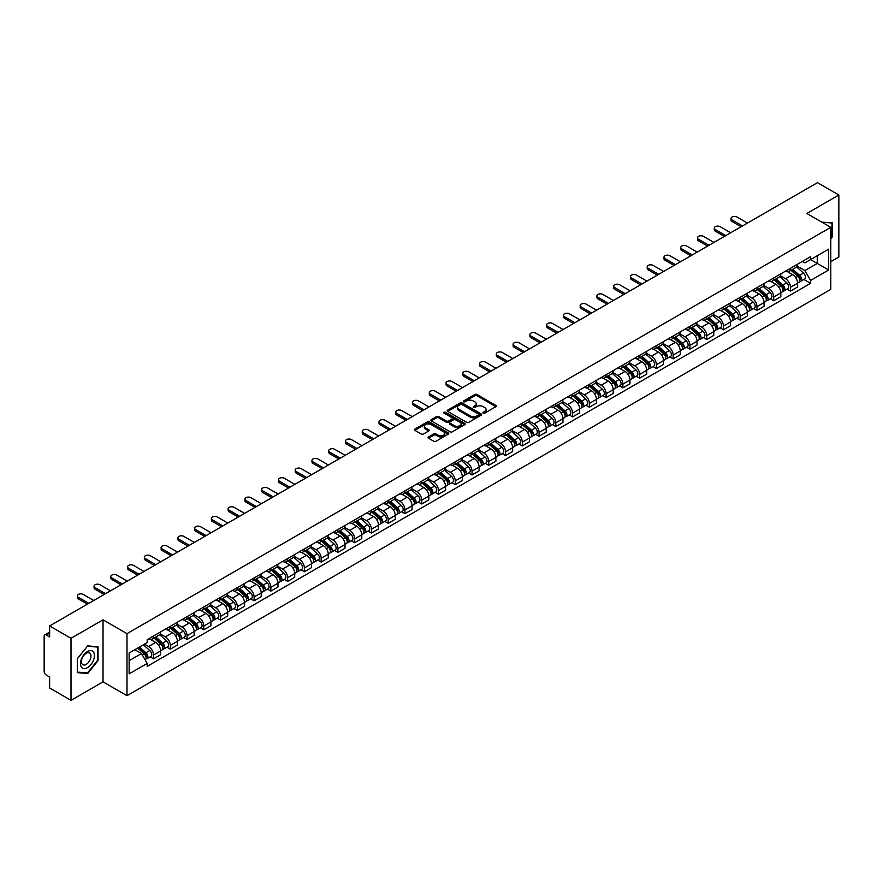 <?xml version="1.0" encoding="UTF-8"?>
<svg xmlns="http://www.w3.org/2000/svg" width="883" height="883" viewBox="0 0 883 883"><rect width="100%" height="100%" fill="white"/><g stroke="black" fill="none" stroke-linecap="round" stroke-linejoin="round"><path stroke-width="1.32" d="M483.222 413.134A1.049 0.607 0 0 0 484.701 413.134L495.904 406.666A1.49 0.861 0 0 0 496.345 406.059A1.49 0.861 0 0 0 495.904 405.452L476.919 394.491A1.49 0.861 0 0 0 474.811 394.491L463.608 400.959A1.049 0.607 0 0 0 465.076 401.809L466.533 400.97A4.768 2.759 0 0 1 473.277 400.97L474.866 401.886A4.768 2.759 0 0 1 476.257 403.84A4.768 2.759 0 0 1 474.866 405.783L473.409 406.621A1.049 0.607 0 0 0 474.888 407.471L476.334 406.633A4.768 2.759 0 0 1 483.089 406.633L484.668 407.549A4.768 2.759 0 0 1 486.069 409.502A4.768 2.759 0 0 1 484.668 411.445L483.222 412.284A1.049 0.607 0 0 0 483.222 413.134L483.222 412.284M428.509 436.986A1.49 0.861 0 0 0 428.067 437.604A1.49 0.861 0 0 0 428.509 438.211L433.84 441.279A1.49 0.861 0 0 0 435.948 441.279L448.387 434.094A1.49 0.861 0 0 0 448.829 433.487A1.49 0.861 0 0 0 448.387 432.88L429.403 421.919A1.49 0.861 0 0 0 427.295 421.919L414.855 429.105A1.49 0.861 0 0 0 414.414 429.712A1.49 0.861 0 0 0 414.855 430.319L421.279 434.039A1.49 0.861 0 0 0 423.399 434.039L428.719 430.959A1.49 0.861 0 0 0 429.16 430.352A1.49 0.861 0 0 0 428.719 429.745L425.529 427.902A3.985 2.307 0 0 1 424.359 426.268A3.985 2.307 0 0 1 426.82 424.149A3.985 2.307 0 0 1 431.169 424.646L443.674 431.864A3.985 2.307 0 0 1 444.833 433.487A3.985 2.307 0 0 1 442.372 435.617A3.985 2.307 0 0 1 438.023 435.12L435.948 433.917A1.49 0.861 0 0 0 433.84 433.917L428.509 436.986L428.509 438.211M126.997 633.652L103.035 619.822L71.015 638.31L49.625 625.959L817.47 182.66L838.85 195L806.83 213.487L830.793 227.317L126.997 633.652L126.997 695.694L830.793 289.359L830.793 227.317M466.632 422.35A1.49 0.861 0 0 0 468.741 422.35L481.191 415.165A1.49 0.861 0 0 0 481.632 414.557A1.49 0.861 0 0 0 481.191 413.939L462.206 402.979A1.49 0.861 0 0 0 460.098 402.979L447.648 410.165A1.49 0.861 0 0 0 447.217 410.772A1.49 0.861 0 0 0 447.648 411.39L466.632 422.35M444.425 413.365A1.049 0.607 0 0 1 445.485 413.509L445.485 412.273L464.789 423.41A1.49 0.861 0 0 1 465.231 424.017A1.49 0.861 0 0 1 464.789 424.635L452.35 431.82A1.49 0.861 0 0 1 450.231 431.82L431.246 420.849L431.246 419.635A1.49 0.861 0 0 0 430.816 420.242A1.49 0.861 0 0 0 431.246 420.849M431.246 419.635L436.577 416.566A1.49 0.861 0 0 1 438.685 416.566L446.39 421.003A1.49 0.861 0 0 0 448.498 421.003L452.03 418.961A1.49 0.861 0 0 0 452.46 418.354A1.49 0.861 0 0 0 452.03 417.747L444.017 413.123A1.049 0.607 0 0 1 445.485 412.273M71.015 638.31L71.015 700.34L49.625 688L49.625 677.018L46.302 675.098A3.035 1.755 -120 0 1 44.15 671.378L44.15 636.257A3.035 1.755 -120 0 1 44.779 634.866L49.625 632.073M830.793 261.688L838.85 257.041L838.85 195M71.015 700.34L103.035 681.853L126.997 695.694M49.625 625.959L49.625 636.941L46.302 635.02A3.035 1.755 -120 0 0 44.779 634.866M790.495 268.266A6.987 4.04 60 0 1 789.049 271.401L796.146 267.306A6.987 4.04 -120 0 0 797.592 264.172M780.429 275.794L785.55 278.752A6.987 4.04 60 0 1 790.495 287.306L797.592 283.211A6.987 4.04 -120 0 0 792.647 274.657L787.57 271.721M797.592 283.211L797.592 286.997L790.495 291.092L787.095 289.127M789.049 271.401A6.987 4.04 60 0 1 785.605 271.092M790.495 287.306L790.495 291.092M773.74 277.946A6.987 4.04 60 0 1 772.283 281.081L779.38 276.986A6.987 4.04 -120 0 0 780.826 273.851M770.34 298.807L773.74 300.772L780.826 296.677L780.826 292.891A6.987 4.04 -120 0 0 775.881 284.337L770.804 281.401M772.283 281.081A6.987 4.04 60 0 1 768.85 280.761M763.674 285.474L768.795 288.432A6.987 4.04 60 0 1 773.74 296.986L773.74 300.772M756.974 287.615A6.987 4.04 60 0 1 755.528 290.761L762.614 286.666A6.987 4.04 -120 0 0 764.06 283.531M753.574 308.487L756.974 310.452L764.06 306.357L764.06 302.571A6.987 4.04 -120 0 0 759.126 294.006L754.049 291.081M755.528 290.761A6.987 4.04 60 0 1 752.084 290.441M746.908 295.143L752.029 298.101A6.987 4.04 60 0 1 756.974 306.666L756.974 310.452M740.208 297.295A6.987 4.04 60 0 1 738.762 300.441L745.859 296.346A6.987 4.04 -120 0 0 747.305 293.2M736.808 318.167L740.208 320.132L747.305 316.037L747.305 312.251A6.987 4.04 -120 0 0 742.36 303.686L737.283 300.761M738.762 300.441A6.987 4.04 60 0 1 735.318 300.121M730.142 304.823L735.263 307.781A6.987 4.04 60 0 1 740.208 316.346L740.208 320.132M723.453 306.975A6.987 4.04 60 0 1 721.996 310.11L729.093 306.015A6.987 4.04 -120 0 0 730.539 302.88M720.053 327.847L723.453 329.8L730.539 325.706L730.539 321.931A6.987 4.04 -120 0 0 725.594 313.366L720.517 310.43M721.996 310.11A6.987 4.04 60 0 1 718.563 309.801M713.387 314.503L718.508 317.461A6.987 4.04 60 0 1 723.453 326.026L723.453 329.8M706.687 316.655A6.987 4.04 60 0 1 705.241 319.789L712.327 315.695A6.987 4.04 -120 0 0 713.773 312.56M703.287 337.516L706.687 339.48L713.773 335.385L713.773 331.6A6.987 4.04 -120 0 0 708.839 323.046L703.762 320.11M705.241 319.789A6.987 4.04 60 0 1 701.797 319.48M696.621 324.182L701.742 327.14A6.987 4.04 60 0 1 706.687 335.695L706.687 339.48M689.921 326.335A6.987 4.04 60 0 1 688.475 329.469L695.572 325.374A6.987 4.04 -120 0 0 697.018 322.24M686.521 347.196L689.921 349.16L697.018 345.065L697.018 341.279A6.987 4.04 -120 0 0 692.073 332.725L686.996 329.789M688.475 329.469A6.987 4.04 60 0 1 685.031 329.149M679.855 333.862L684.976 336.82A6.987 4.04 60 0 1 689.921 345.374L689.921 349.16M673.166 336.004A6.987 4.04 60 0 1 671.709 339.149L678.806 335.054A6.987 4.04 -120 0 0 680.252 331.909M669.767 356.875L673.166 358.84L680.252 354.745L680.252 350.959A6.987 4.04 -120 0 0 675.307 342.394L670.23 339.469M671.709 339.149A6.987 4.04 60 0 1 668.276 338.829M663.1 343.531L668.221 346.489A6.987 4.04 60 0 1 673.166 355.054L673.166 358.84M656.4 345.683A6.987 4.04 60 0 1 654.954 348.829L662.04 344.734A6.987 4.04 -120 0 0 663.486 341.589M653.001 366.555L656.4 368.52L663.486 364.425L663.486 360.639A6.987 4.04 -120 0 0 658.552 352.074L653.475 349.149M654.954 348.829A6.987 4.04 60 0 1 651.511 348.509M646.334 353.211L651.455 356.169A6.987 4.04 60 0 1 656.4 364.734L656.4 368.52M639.634 355.363A6.987 4.04 60 0 1 638.188 358.498L645.285 354.403A6.987 4.04 -120 0 0 646.731 351.268M636.235 376.224L639.634 378.189L646.731 374.094L646.731 370.319A6.987 4.04 -120 0 0 641.786 361.754L636.709 358.818M638.188 358.498A6.987 4.04 60 0 1 634.745 358.189M629.568 362.891L634.7 365.849A6.987 4.04 60 0 1 639.634 374.414L639.634 378.189M622.879 365.043A6.987 4.04 60 0 1 621.433 368.178L628.519 364.083A6.987 4.04 -120 0 0 629.965 360.948M619.48 385.904L622.879 387.869L629.965 383.774L629.965 379.988A6.987 4.04 -120 0 0 625.021 371.434L619.943 368.498M621.433 368.178A6.987 4.04 60 0 1 617.99 367.869M612.813 372.571L617.934 375.529A6.987 4.04 60 0 1 622.879 384.083L622.879 387.869M606.113 374.723A6.987 4.04 60 0 1 604.667 377.858L611.753 373.763A6.987 4.04 -120 0 0 613.199 370.628M602.714 395.584L606.113 397.549L613.21 393.454L613.21 389.668A6.987 4.04 -120 0 0 608.266 381.114L603.188 378.178M604.667 377.858A6.987 4.04 60 0 1 601.224 377.538M596.047 382.251L601.168 385.198A6.987 4.04 60 0 1 606.113 393.763L606.113 397.549M589.347 384.392A6.987 4.04 60 0 1 587.901 387.538L594.999 383.443A6.987 4.04 -120 0 0 596.444 380.297M585.948 405.264L589.347 407.229L596.444 403.134L596.444 399.348A6.987 4.04 -120 0 0 591.5 390.783L586.422 387.858M587.901 387.538A6.987 4.04 60 0 1 584.458 387.218M579.281 391.92L584.414 394.878A6.987 4.04 60 0 1 589.347 403.443L589.347 407.229M572.592 394.072A6.987 4.04 60 0 1 571.146 397.207L578.233 393.112A6.987 4.04 -120 0 0 579.678 389.977M569.193 414.944L572.592 416.908L579.678 412.814L579.678 409.028A6.987 4.04 -120 0 0 574.734 400.463L569.667 397.538M571.146 397.207A6.987 4.04 60 0 1 567.703 396.897M562.526 401.599L567.648 404.557A6.987 4.04 60 0 1 572.592 413.123L572.592 416.908M555.826 403.752A6.987 4.04 60 0 1 554.381 406.886L561.467 402.791A6.987 4.04 -120 0 0 562.924 399.657M552.427 424.613L555.826 426.577L562.924 422.482L562.924 418.697A6.987 4.04 -120 0 0 557.979 410.142L552.901 407.206M554.381 406.886A6.987 4.04 60 0 1 550.937 406.577M545.76 411.279L550.882 414.237A6.987 4.04 60 0 1 555.826 422.791L555.826 426.577M539.06 413.432A6.987 4.04 60 0 1 537.615 416.566L544.712 412.471A6.987 4.04 -120 0 0 546.158 409.337M535.661 434.293L539.06 436.257L546.158 432.162L546.158 428.376A6.987 4.04 -120 0 0 541.213 419.822L536.136 416.886M537.615 416.566A6.987 4.04 60 0 1 534.171 416.246M529.005 420.959L534.127 423.917A6.987 4.04 60 0 1 539.06 432.471L539.06 436.257M522.306 423.112A6.987 4.04 60 0 1 520.86 426.246L527.946 422.151A6.987 4.04 -120 0 0 529.392 419.017M518.906 443.972L522.306 445.937L529.392 441.842L529.392 438.056A6.987 4.04 -120 0 0 524.447 429.491L519.381 426.566M520.86 426.246A6.987 4.04 60 0 1 517.416 425.926M512.239 430.628L517.361 433.586A6.987 4.04 60 0 1 522.306 442.151L522.306 445.937M505.54 432.78A6.987 4.04 60 0 1 504.094 435.926L511.18 431.831A6.987 4.04 -120 0 0 512.637 428.685M502.14 453.652L505.54 455.617L512.637 451.522L512.637 447.736A6.987 4.04 -120 0 0 507.692 439.171L502.615 436.246M504.094 435.926A6.987 4.04 60 0 1 500.65 435.606M495.473 440.308L500.595 443.266A6.987 4.04 60 0 1 505.54 451.831L505.54 455.617M488.774 442.46A6.987 4.04 60 0 1 487.328 445.595L494.425 441.5A6.987 4.04 -120 0 0 495.871 438.365M485.374 463.332L488.774 465.286L495.871 461.202L495.871 457.416A6.987 4.04 -120 0 0 490.926 448.851L485.849 445.926M487.328 445.595A6.987 4.04 60 0 1 483.884 445.286M478.718 449.988L483.84 452.946A6.987 4.04 60 0 1 488.774 461.511L488.774 465.286M472.019 452.14A6.987 4.04 60 0 1 470.573 455.275L477.659 451.18A6.987 4.04 -120 0 0 479.105 448.045M468.619 473.001L472.019 474.966L479.105 470.871L479.105 467.085A6.987 4.04 -120 0 0 474.16 458.531L469.094 455.595M470.573 455.275A6.987 4.04 60 0 1 467.129 454.966M461.952 459.668L467.074 462.626A6.987 4.04 60 0 1 472.019 471.18L472.019 474.966M455.253 461.82A6.987 4.04 60 0 1 453.807 464.955L460.893 460.86A6.987 4.04 -120 0 0 462.35 457.725M451.853 482.681L455.253 484.646L462.35 480.551L462.35 476.765A6.987 4.04 -120 0 0 457.405 468.211L452.328 465.275M453.807 464.955A6.987 4.04 60 0 1 450.363 464.635M445.187 469.348L450.308 472.306A6.987 4.04 60 0 1 455.253 480.86L455.253 484.646M438.487 471.489A6.987 4.04 60 0 1 437.041 474.635L444.138 470.54A6.987 4.04 -120 0 0 445.584 467.405M435.087 492.361L438.487 494.325L445.584 490.231L445.584 486.445A6.987 4.04 -120 0 0 440.639 477.88L435.562 474.955M437.041 474.635A6.987 4.04 60 0 1 433.597 474.314M428.432 479.016L433.553 481.975A6.987 4.04 60 0 1 438.487 490.54L438.487 494.325M421.732 481.169A6.987 4.04 60 0 1 420.286 484.314L427.372 480.22A6.987 4.04 -120 0 0 428.818 477.074M418.332 502.041L421.732 504.005L428.818 499.91L428.818 496.125A6.987 4.04 -120 0 0 423.873 487.559L418.807 484.635M420.286 484.314A6.987 4.04 60 0 1 416.842 483.994M411.666 488.696L416.787 491.654A6.987 4.04 60 0 1 421.732 500.219L421.732 504.005M404.966 490.849A6.987 4.04 60 0 1 403.52 493.983L410.606 489.888A6.987 4.04 -120 0 0 412.063 486.754M401.566 511.721L404.966 513.674L412.063 509.579L412.063 505.804A6.987 4.04 -120 0 0 407.118 497.239L402.041 494.303M403.52 493.983A6.987 4.04 60 0 1 400.076 493.674M394.9 498.376L400.021 501.334A6.987 4.04 60 0 1 404.966 509.899L404.966 513.674M388.2 500.529A6.987 4.04 60 0 1 386.754 503.663L393.851 499.568A6.987 4.04 -120 0 0 395.297 496.434M384.8 521.389L388.2 523.354L395.297 519.259L395.297 515.473A6.987 4.04 -120 0 0 390.352 506.919L385.275 503.983M386.754 503.663A6.987 4.04 60 0 1 383.321 503.354M378.145 508.056L383.266 511.014A6.987 4.04 60 0 1 388.2 519.568L388.2 523.354M371.445 510.208A6.987 4.04 60 0 1 369.999 513.343L377.085 509.248A6.987 4.04 -120 0 0 378.531 506.114M368.045 531.069L371.445 533.034L378.531 528.939L378.531 525.153A6.987 4.04 -120 0 0 373.586 516.599L368.52 513.663M369.999 513.343A6.987 4.04 60 0 1 366.555 513.023M361.379 517.736L366.5 520.694A6.987 4.04 60 0 1 371.445 529.248L371.445 533.034M354.679 519.877A6.987 4.04 60 0 1 353.233 523.023L360.319 518.928A6.987 4.04 -120 0 0 361.776 515.782M351.279 540.749L354.679 542.714L361.776 538.619L361.776 534.833A6.987 4.04 -120 0 0 356.831 526.268L351.754 523.343M353.233 523.023A6.987 4.04 60 0 1 349.789 522.703M344.613 527.405L349.734 530.363A6.987 4.04 60 0 1 354.679 538.928L354.679 542.714M337.913 529.557A6.987 4.04 60 0 1 336.467 532.703L343.564 528.608A6.987 4.04 -120 0 0 345.01 525.462M334.514 550.429L337.913 552.394L345.01 548.299L345.01 544.513A6.987 4.04 -120 0 0 340.065 535.948L334.988 533.023M336.467 532.703A6.987 4.04 60 0 1 333.034 532.383M327.858 537.085L332.979 540.043A6.987 4.04 60 0 1 337.913 548.608L337.913 552.394M321.158 539.237A6.987 4.04 60 0 1 319.712 542.372L326.798 538.277A6.987 4.04 -120 0 0 328.244 535.142M317.759 560.098L321.158 562.063L328.244 557.968L328.244 554.193A6.987 4.04 -120 0 0 323.31 545.628L318.233 542.692M319.712 542.372A6.987 4.04 60 0 1 316.269 542.063M311.092 546.765L316.213 549.723A6.987 4.04 60 0 1 321.158 558.288L321.158 562.063M304.392 548.917A6.987 4.04 60 0 1 302.946 552.052L310.032 547.957A6.987 4.04 -120 0 0 311.489 544.822M300.993 569.778L304.392 571.742L311.489 567.648L311.489 563.862A6.987 4.04 -120 0 0 306.544 555.308L301.467 552.372M302.946 552.052A6.987 4.04 60 0 1 299.503 551.743M294.326 556.445L299.447 559.403A6.987 4.04 60 0 1 304.392 567.957L304.392 571.742M287.626 558.597A6.987 4.04 60 0 1 286.18 561.731L293.277 557.637A6.987 4.04 -120 0 0 294.723 554.502M284.227 579.458L287.626 581.422L294.723 577.327L294.723 573.542A6.987 4.04 -120 0 0 289.779 564.988L284.701 562.052M286.18 561.731A6.987 4.04 60 0 1 282.748 561.411M277.571 566.124L282.692 569.071A6.987 4.04 60 0 1 287.626 577.637L287.626 581.422M270.871 568.266A6.987 4.04 60 0 1 269.425 571.411L276.511 567.316A6.987 4.04 -120 0 0 277.957 564.171M267.472 589.138L270.871 591.102L277.957 587.007L277.957 583.221A6.987 4.04 -120 0 0 273.024 574.656L267.946 571.731M269.425 571.411A6.987 4.04 60 0 1 265.982 571.091M260.805 575.793L265.926 578.751A6.987 4.04 60 0 1 270.871 587.316L270.871 591.102M254.105 577.946A6.987 4.04 60 0 1 252.659 581.08L259.757 576.996A6.987 4.04 -120 0 0 261.202 573.851M250.706 598.817L254.105 600.782L261.202 596.687L261.202 592.901A6.987 4.04 -120 0 0 256.258 584.336L251.18 581.411M252.659 581.08A6.987 4.04 60 0 1 249.216 580.771M244.039 585.473L249.161 588.431A6.987 4.04 60 0 1 254.105 596.996L254.105 600.782M237.339 587.625A6.987 4.04 60 0 1 235.893 590.76L242.991 586.665A6.987 4.04 -120 0 0 244.436 583.531M233.94 608.486L237.35 610.451L244.436 606.356L244.436 602.581A6.987 4.04 -120 0 0 239.492 594.016L234.414 591.08M235.893 590.76A6.987 4.04 60 0 1 232.461 590.451M227.284 595.153L232.406 598.111A6.987 4.04 60 0 1 237.35 606.665L237.35 610.451M220.584 597.305A6.987 4.04 60 0 1 219.139 600.44L226.225 596.345A6.987 4.04 -120 0 0 227.671 593.21M217.185 618.166L220.584 620.131L227.671 616.036L227.671 612.25A6.987 4.04 -120 0 0 222.737 603.696L217.659 600.76M219.139 600.44A6.987 4.04 60 0 1 215.695 600.12M210.518 604.833L215.64 607.791A6.987 4.04 60 0 1 220.584 616.345L220.584 620.131M203.818 606.985A6.987 4.04 60 0 1 202.373 610.12L209.47 606.025A6.987 4.04 -120 0 0 210.916 602.89M200.419 627.846L203.818 629.811L210.916 625.716L210.916 621.93A6.987 4.04 -120 0 0 205.971 613.365L200.894 610.44M202.373 610.12A6.987 4.04 60 0 1 198.929 609.8M193.752 614.502L198.874 617.46A6.987 4.04 60 0 1 203.818 626.025L203.818 629.811M187.064 616.654A6.987 4.04 60 0 1 185.607 619.8L192.704 615.705A6.987 4.04 -120 0 0 194.15 612.559M183.653 637.526L187.064 639.491L194.15 635.396L194.15 631.61A6.987 4.04 -120 0 0 189.205 623.045L184.128 620.12M185.607 619.8A6.987 4.04 60 0 1 182.174 619.48M176.997 624.182L182.119 627.14A6.987 4.04 60 0 1 187.064 635.705L187.064 639.491M170.298 626.334A6.987 4.04 60 0 1 168.852 629.469L175.938 625.374A6.987 4.04 -120 0 0 177.384 622.239M166.898 647.206L170.298 649.16L177.384 645.076L177.384 641.29A6.987 4.04 -120 0 0 172.45 632.725L167.373 629.8M168.852 629.469A6.987 4.04 60 0 1 165.408 629.16M160.231 633.862L165.353 636.82A6.987 4.04 60 0 1 170.298 645.385L170.298 649.16M153.532 636.014A6.987 4.04 60 0 1 152.086 639.149L159.183 635.054A6.987 4.04 -120 0 0 160.629 631.919M150.132 656.875L153.532 658.839L160.629 654.745L160.629 650.959A6.987 4.04 -120 0 0 155.684 642.405L150.607 639.469M152.086 639.149A6.987 4.04 60 0 1 148.642 638.839M144.503 644.137L148.587 646.499A6.987 4.04 60 0 1 153.532 655.054L153.532 658.839M802.371 261.412L804.899 262.869L828.64 249.161L817.25 255.739L817.25 263.432L804.899 270.562L797.194 266.114M129.139 660.705L141.501 653.575L147.196 663.431L129.139 673.85L129.139 653.012L147.196 642.592L147.196 639.667L810.594 256.666L810.594 259.58L828.64 269.999L810.594 280.43L804.899 270.562M828.64 249.161L828.64 269.999M147.196 663.431L147.196 666.345L810.594 283.344L810.594 280.43M830.793 238.763L832.57 236.556L832.57 222.737L821.896 222.185L832.029 223.013L832.029 236.412L830.793 237.946M103.035 619.822L103.035 681.853M77.296 672.614L87.671 673.53L98.035 660.639L98.035 646.809L87.671 645.881L77.296 658.784L77.296 672.614M141.501 653.575L134.834 649.722M803.861 279.458L810.594 283.344M86.567 672.901L87.671 673.53M483.641 413.288L484.668 412.692A4.768 2.759 0 0 0 486.069 410.738L486.069 409.502M476.257 403.84L476.257 405.076A4.768 2.759 0 0 1 474.866 407.019L473.829 407.626M495.882 406.677L476.919 395.727A1.49 0.861 0 0 0 474.811 395.727L464.016 401.953M481.191 413.939L481.191 415.165L462.206 404.226A1.49 0.861 0 0 0 460.098 404.226L447.67 411.401M478.553 414.977A1.049 0.607 0 0 0 478.553 414.127L461.886 404.502A1.049 0.607 0 0 0 460.418 404.502L458.884 405.385A4.768 2.759 0 0 0 457.482 407.339A4.768 2.759 0 0 0 458.884 409.282L470.275 415.86A4.768 2.759 0 0 0 477.03 415.86L478.553 414.977L478.553 416.224A1.049 0.607 0 0 0 478.862 415.794L478.862 414.557M457.482 407.339L457.482 408.575A4.768 2.759 0 0 0 458.884 410.529L458.884 409.282M478.553 416.224L477.03 417.107A4.768 2.759 0 0 1 470.275 417.107L458.884 410.529M431.268 420.871L436.577 417.802L436.577 416.566M452.46 418.354L452.46 419.602A1.49 0.861 0 0 1 452.03 420.209L448.498 422.251A1.49 0.861 0 0 1 446.39 422.251L438.685 417.802A1.49 0.861 0 0 0 436.577 417.802M445.485 413.509L464.767 424.646M454.37 425.617A3.985 2.307 0 0 0 458.719 426.114A3.985 2.307 0 0 0 461.191 423.995A3.985 2.307 0 0 0 460.021 422.361L455.617 419.822A1.49 0.861 0 0 0 453.509 419.822L449.977 421.864A1.49 0.861 0 0 0 449.535 422.471A1.49 0.861 0 0 0 449.977 423.078L454.37 425.617L454.37 426.864A3.985 2.307 0 0 0 458.719 427.361A3.985 2.307 0 0 0 461.191 425.231L461.191 423.995M449.535 422.471L449.535 423.708A1.49 0.861 0 0 0 449.977 424.315L449.977 423.078M454.37 426.864L449.977 424.315M444.833 433.487L444.833 434.734A3.985 2.307 0 0 1 442.372 436.853A3.985 2.307 0 0 1 438.023 436.357L435.948 435.153A1.49 0.861 0 0 0 433.84 435.153L428.531 438.222M424.359 426.268L424.359 427.515A3.985 2.307 0 0 0 425.529 429.138L425.529 427.902M428.719 429.745L428.719 430.959L425.529 429.138M448.365 434.105L429.403 423.156A1.49 0.861 0 0 0 427.295 423.156L414.867 430.33M790.98 270.286L797.813 276.379A3.797 2.196 60 0 1 799.005 282.262L797.592 283.079M791.168 270.452L794.38 272.306M791.676 269.889L799.27 276.677A1.821 1.049 60 0 1 799.843 279.492A1.821 1.049 60 0 1 799.678 279.558M792.813 269.238L799.634 275.33A3.797 2.196 60 0 1 800.837 281.202A3.797 2.196 60 0 1 799.689 281.324M796.621 266.942L803.508 273.09A3.797 2.196 60 0 1 804.7 278.973L800.837 281.202M741.124 226.732L732.04 221.49A3.499 2.02 180 0 1 731.025 220.066L731.025 218.454A3.499 2.02 -0 0 0 732.04 219.878L742.526 225.927M747.46 223.068L736.985 217.019A3.499 2.02 -0 0 0 733.177 216.589A3.499 2.02 -0 0 0 731.025 218.454M774.225 279.966L781.047 286.059A3.797 2.196 60 0 1 782.239 291.931L780.826 292.748M774.402 280.132L777.614 281.986M774.91 279.569L782.515 286.346A1.821 1.049 60 0 1 783.078 289.171A1.821 1.049 60 0 1 782.912 289.238M776.047 278.907L782.879 285.01A3.797 2.196 60 0 1 784.071 290.882A3.797 2.196 60 0 1 782.923 291.004M779.855 276.622L786.742 282.77A3.797 2.196 60 0 1 787.934 288.642L784.071 290.882M757.459 289.646L764.292 295.739A3.797 2.196 60 0 1 765.484 301.611L764.06 302.428M757.636 289.801L760.859 291.655M758.144 289.249L765.749 296.026A1.821 1.049 60 0 1 766.323 298.851A1.821 1.049 60 0 1 766.157 298.918M759.281 288.586L766.113 294.679A3.797 2.196 60 0 1 767.305 300.562A3.797 2.196 60 0 1 766.157 300.684M763.089 286.302L769.987 292.45A3.797 2.196 60 0 1 771.179 298.322L767.305 300.562M831.367 222.626L832.029 223.013M93.499 652.062A9.879 5.706 120 0 0 83.962 654.623A9.879 5.706 120 0 0 81.402 667.106A9.879 5.706 120 0 0 90.949 664.557A9.879 5.706 120 0 0 93.499 652.062M90.32 653.696A6.766 3.907 120 0 0 89.558 653.001A6.766 3.907 120 0 0 83.267 656.157A6.766 3.907 120 0 0 82.042 664.005A6.766 3.907 120 0 0 82.803 664.711A6.766 3.907 120 0 0 89.095 661.555A6.766 3.907 120 0 0 90.32 653.696M87.45 672.978L77.406 672.084L77.406 658.685L87.45 646.19L97.494 647.084L97.494 660.484L87.45 672.978M96.832 646.709L97.494 647.084M724.358 236.412L715.285 231.169A3.499 2.02 180 0 1 714.259 229.746L714.259 228.123A3.499 2.02 -0 0 0 715.285 229.558L725.76 235.606M730.705 232.748L720.23 226.699A3.499 2.02 -0 0 0 716.411 226.269A3.499 2.02 -0 0 0 714.259 228.123M707.603 246.092L698.519 240.849A3.499 2.02 180 0 1 697.493 239.414L697.493 237.803A3.499 2.02 -0 0 0 698.519 239.238L708.994 245.275M713.939 242.428L703.464 236.379A3.499 2.02 -0 0 0 699.656 235.938A3.499 2.02 -0 0 0 697.493 237.803M740.694 299.315L747.526 305.419A3.797 2.196 60 0 1 748.718 311.291L747.305 312.107M740.881 299.48L744.093 301.335M741.389 298.918L748.983 305.706A1.821 1.049 60 0 1 749.557 308.52A1.821 1.049 60 0 1 749.391 308.586M742.526 298.266L749.358 304.359A3.797 2.196 60 0 1 750.55 310.231A3.797 2.196 60 0 1 749.402 310.352M746.334 295.982L753.221 302.129A3.797 2.196 60 0 1 754.413 308.001L750.55 310.231M723.939 308.995L730.76 315.088A3.797 2.196 60 0 1 731.952 320.971L730.539 321.787M724.115 309.16L727.327 311.015M724.623 308.597L732.228 315.386A1.821 1.049 60 0 1 732.791 318.2A1.821 1.049 60 0 1 732.625 318.266M725.76 307.946L732.592 314.039A3.797 2.196 60 0 1 733.784 319.911A3.797 2.196 60 0 1 732.636 320.032M729.568 305.661L736.455 311.809A3.797 2.196 60 0 1 737.647 317.681L733.784 319.911M707.173 318.675L714.005 324.767A3.797 2.196 60 0 1 715.197 330.639L713.773 331.467M707.349 318.84L710.572 320.695M707.857 318.277L715.462 325.054A1.821 1.049 60 0 1 716.036 327.88A1.821 1.049 60 0 1 715.87 327.946M708.994 317.626L715.826 323.719A3.797 2.196 60 0 1 717.018 329.591A3.797 2.196 60 0 1 715.87 329.712M712.802 315.33L719.7 321.478A3.797 2.196 60 0 1 720.892 327.361L717.018 329.591M690.837 255.761L681.753 250.518A3.499 2.02 180 0 1 680.738 249.094L680.738 247.483A3.499 2.02 -0 0 0 681.753 248.907L692.239 254.955M697.173 252.108L686.698 246.059A3.499 2.02 -0 0 0 682.89 245.617A3.499 2.02 -0 0 0 680.738 247.483M674.071 265.441L664.998 260.198A3.499 2.02 180 0 1 663.972 258.774L663.972 257.163A3.499 2.02 -0 0 0 664.998 258.587L675.473 264.635M680.418 261.787L669.943 255.739A3.499 2.02 -0 0 0 666.135 255.297A3.499 2.02 -0 0 0 663.972 257.163M657.316 275.121L648.232 269.878A3.499 2.02 180 0 1 647.206 268.454L647.206 266.843A3.499 2.02 -0 0 0 648.232 268.266L658.707 274.315M663.652 271.456L653.177 265.408A3.499 2.02 -0 0 0 649.369 264.977A3.499 2.02 -0 0 0 647.206 266.843M690.407 328.355L697.239 334.447A3.797 2.196 60 0 1 698.431 340.319L697.018 341.136M690.594 328.509L693.806 330.374M691.102 327.957L698.696 334.734A1.821 1.049 60 0 1 699.27 337.56A1.821 1.049 60 0 1 699.104 337.626M692.239 327.295L699.071 333.388A3.797 2.196 60 0 1 700.263 339.271A3.797 2.196 60 0 1 699.115 339.392M696.047 325.01L702.934 331.158A3.797 2.196 60 0 1 704.126 337.03L700.263 339.271M640.55 284.801L631.466 279.558A3.499 2.02 180 0 1 630.451 278.134L630.451 276.511A3.499 2.02 -0 0 0 631.466 277.946L641.952 283.995M646.886 281.136L636.411 275.088A3.499 2.02 -0 0 0 632.603 274.657A3.499 2.02 -0 0 0 630.451 276.511M673.652 338.034L680.473 344.127A3.797 2.196 60 0 1 681.665 349.999L680.252 350.816M673.828 338.189L677.04 340.043M674.336 337.637L681.941 344.414A1.821 1.049 60 0 1 682.504 347.229A1.821 1.049 60 0 1 682.338 347.295M675.473 336.975L682.305 343.068A3.797 2.196 60 0 1 683.497 348.94A3.797 2.196 60 0 1 682.349 349.072M679.281 334.69L686.168 340.838A3.797 2.196 60 0 1 687.36 346.71L683.497 348.94M623.784 294.481L614.711 289.238A3.499 2.02 180 0 1 613.685 287.803L613.685 286.191A3.499 2.02 -0 0 0 614.711 287.615L625.186 293.664M630.131 290.816L619.656 284.767A3.499 2.02 -0 0 0 615.848 284.326A3.499 2.02 -0 0 0 613.685 286.191M656.886 347.703L663.718 353.807A3.797 2.196 60 0 1 664.91 359.679L663.486 360.496M657.062 347.869L660.285 349.723M657.57 347.306L665.175 354.094A1.821 1.049 60 0 1 665.749 356.909A1.821 1.049 60 0 1 665.583 356.975M658.707 346.655L665.539 352.747A3.797 2.196 60 0 1 666.731 358.619A3.797 2.196 60 0 1 665.583 358.741M662.515 344.37L669.413 350.518A3.797 2.196 60 0 1 670.605 356.39L666.731 358.619M607.029 304.149L597.946 298.907A3.499 2.02 180 0 1 596.919 297.483L596.919 295.871A3.499 2.02 -0 0 0 597.946 297.295L608.42 303.344M613.365 300.496L602.89 294.447A3.499 2.02 -0 0 0 599.082 294.006A3.499 2.02 -0 0 0 596.919 295.871M640.12 357.383L646.952 363.476A3.797 2.196 60 0 1 648.144 369.359L646.731 370.176M640.307 357.549L643.519 359.403M640.815 356.986L648.409 363.774A1.821 1.049 60 0 1 648.983 366.588A1.821 1.049 60 0 1 648.817 366.655M641.952 356.335L648.784 362.427A3.797 2.196 60 0 1 649.976 368.299A3.797 2.196 60 0 1 648.828 368.421M645.76 354.05L652.647 360.198A3.797 2.196 60 0 1 653.839 366.07L649.976 368.299M590.263 313.829L581.18 308.586A3.499 2.02 180 0 1 580.164 307.163L580.164 305.551A3.499 2.02 -0 0 0 581.18 306.975L591.665 313.024M596.599 310.165L586.124 304.127A3.499 2.02 -0 0 0 582.316 303.686A3.499 2.02 -0 0 0 580.164 305.551M623.365 367.063L630.186 373.156A3.797 2.196 60 0 1 631.378 379.028L629.965 379.856M623.541 367.229L626.753 369.083M624.049 366.666L631.654 373.443A1.821 1.049 60 0 1 632.217 376.268A1.821 1.049 60 0 1 632.051 376.335M625.186 366.004L632.018 372.107A3.797 2.196 60 0 1 633.21 377.979A3.797 2.196 60 0 1 632.062 378.101M628.994 363.719L635.881 369.867A3.797 2.196 60 0 1 637.073 375.75L633.21 377.979M573.497 323.509L564.425 318.266A3.499 2.02 180 0 1 563.398 316.842L563.398 315.231A3.499 2.02 -0 0 0 564.425 316.655L574.899 322.703M579.844 319.845L569.369 313.796A3.499 2.02 -0 0 0 565.562 313.366A3.499 2.02 -0 0 0 563.398 315.231M606.599 376.743L613.431 382.836A3.797 2.196 60 0 1 614.623 388.708L613.199 389.524M606.776 376.898L609.998 378.763M607.283 376.346L614.888 383.123A1.821 1.049 60 0 1 615.462 385.948A1.821 1.049 60 0 1 615.296 386.014M608.42 375.683L615.252 381.776A3.797 2.196 60 0 1 616.444 387.659A3.797 2.196 60 0 1 615.296 387.78M612.228 373.399L619.126 379.547A3.797 2.196 60 0 1 620.319 385.418L616.444 387.659M556.743 333.189L547.659 327.946A3.499 2.02 180 0 1 546.632 326.511L546.632 324.9A3.499 2.02 -0 0 0 547.659 326.335L558.133 332.383M563.078 329.525L552.603 323.476A3.499 2.02 -0 0 0 548.796 323.035A3.499 2.02 -0 0 0 546.632 324.9M589.833 386.423L596.665 392.516A3.797 2.196 60 0 1 597.857 398.388L596.444 399.204M590.021 386.577L593.233 388.432M590.528 386.026L598.122 392.803A1.821 1.049 60 0 1 598.696 395.617A1.821 1.049 60 0 1 598.531 395.683M591.665 385.363L598.497 391.456A3.797 2.196 60 0 1 599.689 397.328A3.797 2.196 60 0 1 598.542 397.46M595.473 383.079L602.361 389.226A3.797 2.196 60 0 1 603.553 395.098L599.689 397.328M539.977 342.858L530.904 337.626A3.499 2.02 180 0 1 529.877 336.191L529.877 334.58A3.499 2.02 -0 0 0 530.904 336.004L541.378 342.052M546.312 339.204L535.838 333.156A3.499 2.02 -0 0 0 532.03 332.714A3.499 2.02 -0 0 0 529.877 334.58M573.078 396.092L579.899 402.195A3.797 2.196 60 0 1 581.091 408.067L579.678 408.884M573.255 396.257L576.467 398.112M573.762 395.694L581.367 402.482A1.821 1.049 60 0 1 581.93 405.297A1.821 1.049 60 0 1 581.765 405.363M574.899 395.043L581.731 401.136A3.797 2.196 60 0 1 582.923 407.008A3.797 2.196 60 0 1 581.776 407.129M578.707 392.758L585.595 398.906A3.797 2.196 60 0 1 586.787 404.778L582.923 407.008M523.211 352.538L514.138 347.295A3.499 2.02 180 0 1 513.111 345.871L513.111 344.26A3.499 2.02 -0 0 0 514.138 345.683L524.612 351.732M529.557 348.884L519.083 342.836A3.499 2.02 -0 0 0 515.275 342.394A3.499 2.02 -0 0 0 513.111 344.26M556.312 405.772L563.144 411.864A3.797 2.196 60 0 1 564.336 417.747L562.913 418.564M556.489 405.937L559.712 407.791M556.996 405.374L564.601 412.162A1.821 1.049 60 0 1 565.175 414.977A1.821 1.049 60 0 1 565.01 415.043M558.133 404.723L564.965 410.816A3.797 2.196 60 0 1 566.158 416.688A3.797 2.196 60 0 1 565.01 416.809M561.941 402.427L568.84 408.575A3.797 2.196 60 0 1 570.032 414.458L566.158 416.688M506.456 362.218L497.372 356.975A3.499 2.02 180 0 1 496.345 355.551L496.345 353.94A3.499 2.02 -0 0 0 497.372 355.363L507.846 361.412M512.791 358.553L502.317 352.505A3.499 2.02 -0 0 0 498.509 352.074A3.499 2.02 -0 0 0 496.345 353.94M539.546 415.451L546.378 421.544A3.797 2.196 60 0 1 547.57 427.416L546.158 428.244M539.734 415.617L542.946 417.471M540.241 415.054L547.835 421.831A1.821 1.049 60 0 1 548.409 424.657A1.821 1.049 60 0 1 548.244 424.723M541.378 414.392L548.211 420.496A3.797 2.196 60 0 1 549.403 426.368A3.797 2.196 60 0 1 548.255 426.489M545.186 412.107L552.074 418.255A3.797 2.196 60 0 1 553.266 424.127L549.403 426.368M489.69 371.898L480.617 366.655A3.499 2.02 180 0 1 479.59 365.231L479.59 363.619A3.499 2.02 -0 0 0 480.617 365.043L491.091 371.092M496.025 368.233L485.551 362.185A3.499 2.02 -0 0 0 481.743 361.754A3.499 2.02 -0 0 0 479.59 363.619M522.791 425.131L529.612 431.224A3.797 2.196 60 0 1 530.815 437.096L529.392 437.913M522.968 425.286L526.18 427.151M523.476 424.734L531.08 431.511A1.821 1.049 60 0 1 531.654 434.337A1.821 1.049 60 0 1 531.478 434.403M524.612 424.072L531.445 430.164A3.797 2.196 60 0 1 532.637 436.047A3.797 2.196 60 0 1 531.489 436.169M528.42 421.787L535.308 427.935A3.797 2.196 60 0 1 536.5 433.807L532.637 436.047M472.924 381.577L463.851 376.335A3.499 2.02 180 0 1 462.824 374.9L462.824 373.288A3.499 2.02 -0 0 0 463.851 374.723L474.326 380.772M479.27 377.913L468.796 371.864A3.499 2.02 -0 0 0 464.988 371.423A3.499 2.02 -0 0 0 462.824 373.288M506.025 434.811L512.857 440.904A3.797 2.196 60 0 1 514.049 446.776L512.626 447.593M506.202 434.966L509.425 436.82M506.71 434.403L514.314 441.191A1.821 1.049 60 0 1 514.888 444.006A1.821 1.049 60 0 1 514.723 444.072M507.846 433.752L514.679 439.844A3.797 2.196 60 0 1 515.871 445.716A3.797 2.196 60 0 1 514.723 445.838M511.665 431.467L518.553 437.615A3.797 2.196 60 0 1 519.745 443.487L515.871 445.716M456.169 391.246L447.085 386.003A3.499 2.02 180 0 1 446.058 384.58L446.058 382.968A3.499 2.02 -0 0 0 447.085 384.392L457.56 390.441M462.504 387.593L452.03 381.544A3.499 2.02 -0 0 0 448.222 381.103A3.499 2.02 -0 0 0 446.058 382.968M489.259 444.48L496.091 450.584A3.797 2.196 60 0 1 497.284 456.456L495.871 457.273M489.447 444.646L492.659 446.5M489.955 444.083L497.548 450.871A1.821 1.049 60 0 1 498.122 453.685A1.821 1.049 60 0 1 497.957 453.752M491.091 443.432L497.924 449.524A3.797 2.196 60 0 1 499.116 455.396A3.797 2.196 60 0 1 497.968 455.518M494.899 441.147L501.787 447.295A3.797 2.196 60 0 1 502.979 453.167L499.116 455.396M439.403 400.926L430.33 395.683A3.499 2.02 180 0 1 429.304 394.26L429.304 392.648A3.499 2.02 -0 0 0 430.33 394.072L440.805 400.12M445.749 397.273L435.264 391.224A3.499 2.02 -0 0 0 431.456 390.783A3.499 2.02 -0 0 0 429.304 392.648M472.504 454.16L479.326 460.253A3.797 2.196 60 0 1 480.529 466.136L479.105 466.952M472.681 454.326L475.893 456.18M473.189 453.763L480.794 460.551A1.821 1.049 60 0 1 481.367 463.365A1.821 1.049 60 0 1 481.191 463.432M474.326 453.111L481.158 459.204A3.797 2.196 60 0 1 482.35 465.076A3.797 2.196 60 0 1 481.202 465.198M478.133 450.816L485.021 456.964A3.797 2.196 60 0 1 486.213 462.847L482.35 465.076M422.637 410.606L413.564 405.363A3.499 2.02 180 0 1 412.538 403.939L412.538 402.328A3.499 2.02 -0 0 0 413.564 403.752L424.039 409.8M428.983 406.942L418.509 400.893A3.499 2.02 -0 0 0 414.701 400.463A3.499 2.02 -0 0 0 412.538 402.328M455.738 463.84L462.571 469.933A3.797 2.196 60 0 1 463.763 475.805L462.339 476.621M455.915 464.005L459.138 465.86M456.423 463.443L464.028 470.22A1.821 1.049 60 0 1 464.601 473.045A1.821 1.049 60 0 1 464.436 473.111M457.56 462.78L464.392 468.884A3.797 2.196 60 0 1 465.584 474.756A3.797 2.196 60 0 1 464.436 474.877M461.379 460.496L468.266 466.643A3.797 2.196 60 0 1 469.458 472.515L465.584 474.756M405.882 420.286L396.798 415.043A3.499 2.02 180 0 1 395.772 413.619L395.772 411.997A3.499 2.02 -0 0 0 396.798 413.432L407.273 419.48M412.218 416.621L401.743 410.573A3.499 2.02 -0 0 0 397.935 410.142A3.499 2.02 -0 0 0 395.772 411.997M438.972 473.52L445.805 479.612A3.797 2.196 60 0 1 446.997 485.484L445.584 486.301M439.16 473.674L442.372 475.529M439.668 473.122L447.262 479.899A1.821 1.049 60 0 1 447.836 482.725A1.821 1.049 60 0 1 447.67 482.791M440.805 472.46L447.637 478.553A3.797 2.196 60 0 1 448.829 484.436A3.797 2.196 60 0 1 447.681 484.557M444.613 470.175L451.5 476.323A3.797 2.196 60 0 1 452.692 482.195L448.829 484.436M389.116 429.966L380.043 424.723A3.499 2.02 180 0 1 379.017 423.288L379.017 421.677A3.499 2.02 -0 0 0 380.043 423.112L390.518 429.16M395.463 426.301L384.977 420.253A3.499 2.02 -0 0 0 381.169 419.811A3.499 2.02 -0 0 0 379.017 421.677M422.217 483.189L429.05 489.292A3.797 2.196 60 0 1 430.242 495.164L428.818 495.981M422.394 483.354L425.606 485.209M422.902 482.791L430.507 489.579A1.821 1.049 60 0 1 431.081 492.394A1.821 1.049 60 0 1 430.915 492.46M424.039 482.14L430.871 488.233A3.797 2.196 60 0 1 432.063 494.105A3.797 2.196 60 0 1 430.915 494.226M427.847 479.855L434.734 486.003A3.797 2.196 60 0 1 435.937 491.875L432.063 494.105M372.361 439.635L363.277 434.392A3.499 2.02 180 0 1 362.251 432.968L362.251 431.357A3.499 2.02 -0 0 0 363.277 432.78L373.752 438.829M378.697 435.981L368.222 429.933A3.499 2.02 -0 0 0 364.414 429.491A3.499 2.02 -0 0 0 362.251 431.357M405.452 492.869L412.284 498.961A3.797 2.196 60 0 1 413.476 504.844L412.052 505.661M405.628 493.034L408.851 494.888M406.136 492.471L413.741 499.259A1.821 1.049 60 0 1 414.315 502.074A1.821 1.049 60 0 1 414.149 502.14M407.284 491.82L414.105 497.913A3.797 2.196 60 0 1 415.297 503.785A3.797 2.196 60 0 1 414.149 503.906M411.092 489.535L417.979 495.683A3.797 2.196 60 0 1 419.171 501.555L415.297 503.785M355.595 449.315L346.511 444.072A3.499 2.02 180 0 1 345.496 442.648L345.496 441.036A3.499 2.02 -0 0 0 346.511 442.46L356.986 448.509M361.931 445.661L351.456 439.613A3.499 2.02 -0 0 0 347.648 439.171A3.499 2.02 -0 0 0 345.496 441.036M388.686 502.548L395.518 508.641A3.797 2.196 60 0 1 396.71 514.513L395.297 515.341M388.873 502.714L392.085 504.568M389.381 502.151L396.975 508.928A1.821 1.049 60 0 1 397.549 511.754A1.821 1.049 60 0 1 397.383 511.82M390.518 501.5L397.35 507.593A3.797 2.196 60 0 1 398.542 513.465A3.797 2.196 60 0 1 397.394 513.586M394.326 499.204L401.213 505.352A3.797 2.196 60 0 1 402.405 511.235L398.542 513.465M338.829 458.994L329.756 453.752A3.499 2.02 180 0 1 328.73 452.328L328.73 450.716A3.499 2.02 -0 0 0 329.756 452.14L340.231 458.189M345.176 455.33L334.69 449.281A3.499 2.02 -0 0 0 330.882 448.851A3.499 2.02 -0 0 0 328.73 450.716M371.931 512.228L378.763 518.321A3.797 2.196 60 0 1 379.955 524.193L378.531 525.01M372.107 512.383L375.319 514.248M372.615 511.831L380.22 518.608A1.821 1.049 60 0 1 380.794 521.434A1.821 1.049 60 0 1 380.628 521.5M373.752 511.169L380.584 517.261A3.797 2.196 60 0 1 381.776 523.144A3.797 2.196 60 0 1 380.628 523.266M377.56 508.884L384.447 515.032A3.797 2.196 60 0 1 385.65 520.904L381.776 523.144M322.074 468.674L312.99 463.432A3.499 2.02 180 0 1 311.964 462.008L311.964 460.385A3.499 2.02 -0 0 0 312.99 461.82L323.465 467.869M328.41 465.01L317.935 458.961A3.499 2.02 -0 0 0 314.127 458.531A3.499 2.02 -0 0 0 311.964 460.385M355.165 521.908L361.997 528.001A3.797 2.196 60 0 1 363.189 533.873L361.776 534.69M355.341 522.063L358.564 523.917M355.849 521.511L363.454 528.288A1.821 1.049 60 0 1 364.028 531.113A1.821 1.049 60 0 1 363.862 531.169M356.997 520.849L363.818 526.941A3.797 2.196 60 0 1 365.01 532.813A3.797 2.196 60 0 1 363.862 532.946M360.805 518.564L367.692 524.712A3.797 2.196 60 0 1 368.884 530.584L365.01 532.813M305.308 478.354L296.224 473.111A3.499 2.02 180 0 1 295.209 471.677L295.209 470.065A3.499 2.02 -0 0 0 296.224 471.489L306.699 477.537M311.644 474.69L301.169 468.641A3.499 2.02 -0 0 0 297.361 468.2A3.499 2.02 -0 0 0 295.209 470.065M338.399 531.577L345.231 537.681A3.797 2.196 60 0 1 346.423 543.553L345.01 544.37M338.586 531.743L341.798 533.597M339.094 531.18L346.688 537.968A1.821 1.049 60 0 1 347.262 540.782A1.821 1.049 60 0 1 347.096 540.849M340.231 530.528L347.063 536.621A3.797 2.196 60 0 1 348.255 542.493A3.797 2.196 60 0 1 347.107 542.615M344.039 528.244L350.926 534.392A3.797 2.196 60 0 1 352.118 540.264L348.255 542.493M288.542 488.023L279.469 482.78A3.499 2.02 180 0 1 278.443 481.356L278.443 479.745A3.499 2.02 -0 0 0 279.469 481.169L289.944 487.217M294.889 484.37L284.403 478.321A3.499 2.02 -0 0 0 280.595 477.88A3.499 2.02 -0 0 0 278.443 479.745M321.644 541.257L328.476 547.35A3.797 2.196 60 0 1 329.668 553.233L328.244 554.049M321.82 541.422L325.032 543.277M322.328 540.86L329.933 547.648A1.821 1.049 60 0 1 330.507 550.462A1.821 1.049 60 0 1 330.341 550.528M323.465 540.208L330.297 546.301A3.797 2.196 60 0 1 331.489 552.173A3.797 2.196 60 0 1 330.341 552.294M327.273 537.924L334.171 544.071A3.797 2.196 60 0 1 335.363 549.943L331.489 552.173M271.787 497.703L262.704 492.46A3.499 2.02 180 0 1 261.677 491.036L261.677 489.425A3.499 2.02 -0 0 0 262.704 490.849L273.178 496.897M278.123 494.039L267.648 488.001A3.499 2.02 -0 0 0 263.84 487.559A3.499 2.02 -0 0 0 261.677 489.425M304.878 550.937L311.71 557.03A3.797 2.196 60 0 1 312.902 562.901L311.489 563.729M305.054 551.102L308.277 552.957M305.562 550.539L313.167 557.316A1.821 1.049 60 0 1 313.741 560.142A1.821 1.049 60 0 1 313.575 560.208M306.71 549.877L313.531 555.981A3.797 2.196 60 0 1 314.723 561.853A3.797 2.196 60 0 1 313.575 561.974M310.518 547.592L317.405 553.74A3.797 2.196 60 0 1 318.597 559.623L314.723 561.853M255.021 507.383L245.938 502.14A3.499 2.02 180 0 1 244.922 500.716L244.922 499.105A3.499 2.02 -0 0 0 245.938 500.529L256.412 506.577M261.357 503.718L250.882 497.67A3.499 2.02 -0 0 0 247.074 497.239A3.499 2.02 -0 0 0 244.922 499.105M288.112 560.617L294.944 566.709A3.797 2.196 60 0 1 296.136 572.581L294.723 573.398M288.299 560.771L291.511 562.637M288.807 560.219L296.401 566.996A1.821 1.049 60 0 1 296.975 569.822A1.821 1.049 60 0 1 296.809 569.888M289.944 559.557L296.776 565.65A3.797 2.196 60 0 1 297.968 571.533A3.797 2.196 60 0 1 296.82 571.654M293.752 557.272L300.639 563.42A3.797 2.196 60 0 1 301.831 569.292L297.968 571.533M238.255 517.063L229.183 511.82A3.499 2.02 180 0 1 228.156 510.385L228.156 508.774A3.499 2.02 -0 0 0 229.183 510.208L239.657 516.257M244.602 513.398L234.116 507.35A3.499 2.02 -0 0 0 230.308 506.908A3.499 2.02 -0 0 0 228.156 508.774M271.357 570.297L278.189 576.389A3.797 2.196 60 0 1 279.381 582.261L277.957 583.078M271.534 570.451L274.745 572.305M272.041 569.899L279.646 576.676A1.821 1.049 60 0 1 280.22 579.491A1.821 1.049 60 0 1 280.054 579.557M273.178 569.237L280.01 575.33A3.797 2.196 60 0 1 281.202 581.202A3.797 2.196 60 0 1 280.054 581.334M276.986 566.952L283.885 573.1A3.797 2.196 60 0 1 285.077 578.972L281.202 581.202M221.501 526.732L212.417 521.5A3.499 2.02 180 0 1 211.39 520.065L211.39 518.453A3.499 2.02 -0 0 0 212.417 519.877L222.891 525.926M227.836 523.078L217.361 517.03A3.499 2.02 -0 0 0 213.554 516.588A3.499 2.02 -0 0 0 211.39 518.453M254.591 579.965L261.423 586.069A3.797 2.196 60 0 1 262.615 591.941L261.202 592.758M254.768 580.131L257.991 581.985M255.286 579.568L262.88 586.356A1.821 1.049 60 0 1 263.454 589.171A1.821 1.049 60 0 1 263.289 589.237M256.423 578.917L263.244 585.01A3.797 2.196 60 0 1 264.436 590.882A3.797 2.196 60 0 1 263.3 591.003M260.231 576.632L267.119 582.78A3.797 2.196 60 0 1 268.311 588.652L264.436 590.882M204.735 536.411L195.651 531.169A3.499 2.02 180 0 1 194.635 529.745L194.635 528.133A3.499 2.02 -0 0 0 195.651 529.557L206.125 535.606M211.07 532.758L200.596 526.71A3.499 2.02 -0 0 0 196.788 526.268A3.499 2.02 -0 0 0 194.635 528.133M237.825 589.645L244.657 595.738A3.797 2.196 60 0 1 245.849 601.621L244.436 602.438M238.013 589.811L241.225 591.665M238.52 589.248L246.114 596.036A1.821 1.049 60 0 1 246.688 598.851A1.821 1.049 60 0 1 246.523 598.917M239.657 588.597L246.489 594.689A3.797 2.196 60 0 1 247.681 600.561A3.797 2.196 60 0 1 246.534 600.683M243.465 586.301L250.353 592.449A3.797 2.196 60 0 1 251.545 598.332L247.681 600.561M187.969 546.091L178.896 540.849A3.499 2.02 180 0 1 177.869 539.425L177.869 537.813A3.499 2.02 -0 0 0 178.896 539.237L189.37 545.286M194.315 542.427L183.83 536.378A3.499 2.02 -0 0 0 180.022 535.948A3.499 2.02 -0 0 0 177.869 537.813M221.07 599.325L227.902 605.418A3.797 2.196 60 0 1 229.094 611.29L227.671 612.118M221.247 599.491L224.459 601.345M221.754 598.928L229.359 605.705A1.821 1.049 60 0 1 229.933 608.53A1.821 1.049 60 0 1 229.768 608.597M222.891 598.266L229.723 604.369A3.797 2.196 60 0 1 230.916 610.241A3.797 2.196 60 0 1 229.768 610.363M226.699 595.981L233.598 602.129A3.797 2.196 60 0 1 234.79 608.001L230.916 610.241M171.214 555.771L162.13 550.528A3.499 2.02 180 0 1 161.103 549.105L161.103 547.493A3.499 2.02 -0 0 0 162.13 548.917L172.604 554.966M177.549 552.107L167.075 546.058A3.499 2.02 -0 0 0 163.267 545.628A3.499 2.02 -0 0 0 161.103 547.493M204.304 609.005L211.136 615.098A3.797 2.196 60 0 1 212.328 620.97L210.916 621.787M204.481 609.16L207.704 611.025M204.999 608.608L212.593 615.385A1.821 1.049 60 0 1 213.167 618.21A1.821 1.049 60 0 1 213.002 618.277M206.136 607.945L212.958 614.038A3.797 2.196 60 0 1 214.15 619.921A3.797 2.196 60 0 1 213.013 620.043M209.944 605.661L216.832 611.809A3.797 2.196 60 0 1 218.024 617.681L214.15 619.921M154.448 565.451L145.364 560.208A3.499 2.02 180 0 1 144.348 558.773L144.348 557.162A3.499 2.02 -0 0 0 145.364 558.597L155.849 564.645M160.783 561.787L150.309 555.738A3.499 2.02 -0 0 0 146.501 555.297A3.499 2.02 -0 0 0 144.348 557.162M187.538 618.685L194.37 624.778A3.797 2.196 60 0 1 195.562 630.65L194.15 631.466M187.726 618.84L190.938 620.694M188.234 618.277L195.827 625.065A1.821 1.049 60 0 1 196.401 627.879A1.821 1.049 60 0 1 196.236 627.945M189.37 617.625L196.203 623.718A3.797 2.196 60 0 1 197.395 629.59A3.797 2.196 60 0 1 196.247 629.711M193.178 615.341L200.066 621.489A3.797 2.196 60 0 1 201.258 627.36L197.395 629.59M137.682 575.12L128.609 569.877A3.499 2.02 180 0 1 127.582 568.453L127.582 566.842A3.499 2.02 -0 0 0 128.609 568.266L139.084 574.314M144.028 571.467L133.554 565.418A3.499 2.02 -0 0 0 129.735 564.977A3.499 2.02 -0 0 0 127.582 566.842M170.783 628.354L177.615 634.458A3.797 2.196 60 0 1 178.808 640.33L177.384 641.146M170.96 628.519L174.172 630.374M171.468 627.956L179.072 634.745A1.821 1.049 60 0 1 179.646 637.559A1.821 1.049 60 0 1 179.481 637.625M172.604 627.305L179.437 633.398A3.797 2.196 60 0 1 180.629 639.27A3.797 2.196 60 0 1 179.481 639.391M176.412 625.021L183.311 631.168A3.797 2.196 60 0 1 184.503 637.04L180.629 639.27M120.927 584.8L111.843 579.557A3.499 2.02 180 0 1 110.817 578.133L110.817 576.522A3.499 2.02 -0 0 0 111.843 577.946L122.318 583.994M127.262 581.146L116.788 575.098A3.499 2.02 -0 0 0 112.98 574.656A3.499 2.02 -0 0 0 110.817 576.522M154.017 638.034L160.849 644.126A3.797 2.196 60 0 1 162.042 650.009L160.629 650.826M154.205 638.199L157.417 640.054M154.713 637.636L162.306 644.424A1.821 1.049 60 0 1 162.88 647.239A1.821 1.049 60 0 1 162.715 647.305M155.849 636.985L162.671 643.078A3.797 2.196 60 0 1 163.874 648.95A3.797 2.196 60 0 1 162.726 649.071M159.657 634.689L166.545 640.837A3.797 2.196 60 0 1 167.737 646.72L163.874 648.95M104.161 594.48L95.077 589.237A3.499 2.02 180 0 1 94.062 587.813L94.062 586.202A3.499 2.02 -0 0 0 95.077 587.625L105.563 593.674M110.496 590.815L100.022 584.767A3.499 2.02 -0 0 0 96.214 584.336A3.499 2.02 -0 0 0 94.062 586.202M137.671 648.089L144.084 653.806A3.797 2.196 60 0 1 145.276 659.678L145.088 659.789M137.737 648.045L140.651 649.733M138.366 647.692L145.552 654.093A1.821 1.049 60 0 1 146.114 656.919A1.821 1.049 60 0 1 145.949 656.985M139.503 647.029L145.916 652.758A3.797 2.196 60 0 1 147.108 658.63A3.797 2.196 60 0 1 145.96 658.751M143.366 644.8L149.779 650.517A3.797 2.196 60 0 1 150.971 656.389L147.108 658.63M87.395 604.16L78.322 598.917A3.499 2.02 180 0 1 77.296 597.493L77.296 595.87A3.499 2.02 -0 0 0 78.322 597.305L88.797 603.354M93.741 600.495L83.267 594.447A3.499 2.02 -0 0 0 79.448 594.016A3.499 2.02 -0 0 0 77.296 595.87M170.298 645.385L177.384 641.29M187.064 635.705L194.15 631.61M203.818 626.025L210.916 621.93M220.584 616.345L227.671 612.25M237.35 606.665L244.436 602.581M254.105 596.996L261.202 592.901M270.871 587.316L277.957 583.221M287.626 577.637L294.723 573.542M304.392 567.957L311.489 563.862M321.158 558.288L328.244 554.193M337.913 548.608L345.01 544.513M354.679 538.928L361.776 534.833M371.445 529.248L378.531 525.153M388.2 519.568L395.297 515.473M404.966 509.899L412.063 505.804M421.732 500.219L428.818 496.125M438.487 490.54L445.584 486.445M455.253 480.86L462.35 476.765M472.019 471.18L479.105 467.085M488.774 461.511L495.871 457.416M505.54 451.831L512.637 447.736M522.306 442.151L529.392 438.056M539.06 432.471L546.158 428.376M555.826 422.791L562.924 418.697M572.592 413.123L579.678 409.028M589.347 403.443L596.444 399.348M606.113 393.763L613.21 389.668M622.879 384.083L629.965 379.988M639.634 374.414L646.731 370.319M656.4 364.734L663.486 360.639M673.166 355.054L680.252 350.959M689.921 345.374L697.018 341.279M706.687 335.695L713.773 331.6M723.453 326.026L730.539 321.931M740.208 316.346L747.305 312.251M756.974 306.666L764.06 302.571M773.74 296.986L780.826 292.891M153.532 655.054L160.629 650.959M148.587 646.499L155.684 642.405M165.353 636.82L172.45 632.725M182.119 627.14L189.205 623.045M198.874 617.46L205.971 613.365M215.64 607.791L222.737 603.696M232.406 598.111L239.492 594.016M249.161 588.431L256.258 584.336M265.926 578.751L273.024 574.656M282.692 569.071L289.779 564.988M299.447 559.403L306.544 555.308M316.213 549.723L323.31 545.628M332.979 540.043L340.065 535.948M349.734 530.363L356.831 526.268M366.5 520.694L373.586 516.599M383.266 511.014L390.352 506.919M400.021 501.334L407.118 497.239M416.787 491.654L423.873 487.559M433.553 481.975L440.639 477.88M450.308 472.306L457.405 468.211M467.074 462.626L474.16 458.531M483.84 452.946L490.926 448.851M500.595 443.266L507.692 439.171M517.361 433.586L524.447 429.491M534.127 423.917L541.213 419.822M550.882 414.237L557.979 410.142M567.648 404.557L574.734 400.463M584.414 394.878L591.5 390.783M601.168 385.198L608.266 381.114M617.934 375.529L625.021 371.434M634.7 365.849L641.786 361.754M651.455 356.169L658.552 352.074M668.221 346.489L675.307 342.394M684.976 336.82L692.073 332.725M701.742 327.14L708.839 323.046M718.508 317.461L725.594 313.366M735.263 307.781L742.36 303.686M752.029 298.101L759.126 294.006M768.795 288.432L775.881 284.337M785.55 278.752L792.647 274.657M49.625 633.1L46.302 635.02M484.668 412.692L484.668 411.445M473.409 407.471L473.409 406.621M474.866 407.019L474.866 405.783M463.608 401.809L463.608 400.959M474.811 395.727L474.811 394.491M476.919 395.727L476.919 394.491M495.904 406.666L495.904 405.452M447.648 411.39L447.648 410.165M460.098 404.226L460.098 402.979M462.206 404.226L462.206 402.979M470.275 417.107L470.275 415.86M477.03 417.107L477.03 415.86M438.685 417.802L438.685 416.566M446.39 422.251L446.39 421.003M448.498 422.251L448.498 421.003M452.03 420.209L452.03 418.961M464.789 424.635L464.789 423.41M433.84 435.153L433.84 433.917M435.948 435.153L435.948 433.917M438.023 436.357L438.023 435.12M414.855 430.319L414.855 429.105M427.295 423.156L427.295 421.919M429.403 423.156L429.403 421.919M448.387 434.094L448.387 432.88M797.813 276.379L795.682 277.615M800.219 278.653L799.534 279.05M803.508 273.09L799.634 275.33M732.04 219.878L732.04 221.49M781.047 286.059L778.916 287.284M783.464 288.333L782.78 288.73M786.742 282.77L782.879 285.01M764.292 295.739L762.161 296.964M766.698 298.012L766.014 298.41M769.987 292.45L766.113 294.679M715.285 229.558L715.285 231.169M698.519 239.238L698.519 240.849M747.526 305.419L745.395 306.644M749.932 307.692L749.248 308.09M753.221 302.129L749.358 304.359M730.76 315.088L728.63 316.324M733.177 317.372L732.493 317.759M736.455 311.809L732.592 314.039M714.005 324.767L711.875 326.004M716.411 327.041L715.727 327.438M719.7 321.478L715.826 323.719M681.753 248.907L681.753 250.518M664.998 258.587L664.998 260.198M648.232 268.266L648.232 269.878M697.239 334.447L695.109 335.672M699.645 336.721L698.961 337.118M702.934 331.158L699.071 333.388M631.466 277.946L631.466 279.558M680.473 344.127L678.343 345.352M682.89 346.401L682.206 346.798M686.168 340.838L682.305 343.068M614.711 287.615L614.711 289.238M663.718 353.807L661.588 355.032M666.124 356.081L665.44 356.467M669.413 350.518L665.539 352.747M597.946 297.295L597.946 298.907M646.952 363.476L644.822 364.712M649.358 365.75L648.674 366.147M652.647 360.198L648.784 362.427M581.18 306.975L581.18 308.586M630.186 373.156L628.056 374.392M632.603 375.43L631.919 375.827M635.881 369.867L632.018 372.107M564.425 316.655L564.425 318.266M613.431 382.836L611.301 384.061M615.837 385.109L615.153 385.507M619.126 379.547L615.252 381.776M547.659 326.335L547.659 327.946M596.665 392.516L594.535 393.741M599.071 394.789L598.387 395.187M602.361 389.226L598.497 391.456M530.904 336.004L530.904 337.626M579.899 402.195L577.769 403.421M582.316 404.469L581.632 404.856M585.595 398.906L581.731 401.136M514.138 345.683L514.138 347.295M563.144 411.864L561.014 413.101M565.55 414.138L564.866 414.535M568.84 408.575L564.965 410.816M497.372 355.363L497.372 356.975M546.378 421.544L544.248 422.78M548.784 423.818L548.1 424.215M552.074 418.255L548.211 420.496M480.617 365.043L480.617 366.655M529.612 431.224L527.493 432.449M532.03 433.498L531.345 433.895M535.308 427.935L531.445 430.164M463.851 374.723L463.851 376.335M512.857 440.904L510.727 442.129M515.264 443.178L514.579 443.575M518.553 437.615L514.679 439.844M447.085 384.392L447.085 386.003M496.091 450.584L493.961 451.809M498.498 452.858L497.813 453.244M501.787 447.295L497.924 449.524M430.33 394.072L430.33 395.683M479.326 460.253L477.206 461.489M481.743 462.526L481.058 462.924M485.021 456.964L481.158 459.204M413.564 403.752L413.564 405.363M462.571 469.933L460.44 471.158M464.977 472.206L464.292 472.604M468.266 466.643L464.392 468.884M396.798 413.432L396.798 415.043M445.805 479.612L443.674 480.838M448.211 481.886L447.526 482.284M451.5 476.323L447.637 478.553M380.043 423.112L380.043 424.723M429.05 489.292L426.919 490.518M431.456 491.566L430.772 491.963M434.734 486.003L430.871 488.233M363.277 432.78L363.277 434.392M412.284 498.961L410.154 500.197M414.69 501.246L414.006 501.632M417.979 495.683L414.105 497.913M346.511 442.46L346.511 444.072M395.518 508.641L393.388 509.877M397.924 510.915L397.24 511.312M401.213 505.352L397.35 507.593M329.756 452.14L329.756 453.752M378.763 518.321L376.633 519.546M381.169 520.595L380.485 520.992M384.447 515.032L380.584 517.261M312.99 461.82L312.99 463.432M361.997 528.001L359.867 529.226M364.403 530.275L363.719 530.672M367.692 524.712L363.818 526.941M296.224 471.489L296.224 473.111M345.231 537.681L343.101 538.906M347.637 539.954L346.953 540.341M350.926 534.392L347.063 536.621M279.469 481.169L279.469 482.78M328.476 547.35L326.346 548.586M330.882 549.623L330.198 550.021M334.171 544.071L330.297 546.301M262.704 490.849L262.704 492.46M311.71 557.03L309.58 558.266M314.116 559.303L313.432 559.701M317.405 553.74L313.531 555.981M245.938 500.529L245.938 502.14M294.944 566.709L292.814 567.935M297.361 568.983L296.666 569.38M300.639 563.42L296.776 565.65M229.183 510.208L229.183 511.82M278.189 576.389L276.059 577.614M280.595 578.663L279.911 579.06M283.885 573.1L280.01 575.33M212.417 519.877L212.417 521.5M261.423 586.069L259.293 587.294M263.829 588.343L263.145 588.729M267.119 582.78L263.244 585.01M195.651 529.557L195.651 531.169M244.657 595.738L242.527 596.974M247.074 598.012L246.39 598.409M250.353 592.449L246.489 594.689M178.896 539.237L178.896 540.849M227.902 605.418L225.772 606.654M230.308 607.692L229.624 608.089M233.598 602.129L229.723 604.369M162.13 548.917L162.13 550.528M211.136 615.098L209.006 616.323M213.543 617.372L212.858 617.769M216.832 611.809L212.958 614.038M145.364 558.597L145.364 560.208M194.37 624.778L192.24 626.003M196.788 627.051L196.103 627.449M200.066 621.489L196.203 623.718M128.609 568.266L128.609 569.877M177.615 634.458L175.485 635.683M180.022 636.731L179.337 637.118M183.311 631.168L179.437 633.398M111.843 577.946L111.843 579.557M160.849 644.126L158.719 645.363M163.256 646.4L162.571 646.798M166.545 640.837L162.671 643.078M95.077 587.625L95.077 589.237M144.084 653.806L142.251 654.866M146.501 656.08L145.816 656.477M149.779 650.517L145.916 652.758M78.322 597.305L78.322 598.917"/></g></svg>
